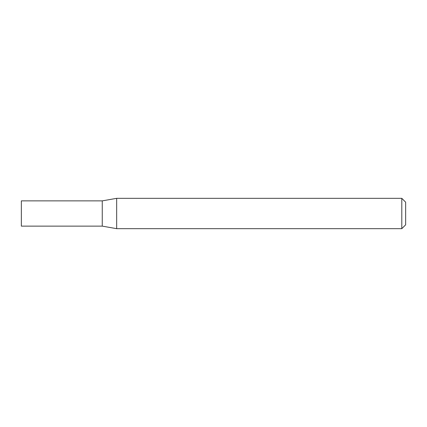 <?xml version="1.0" encoding="UTF-8"?>
<svg xmlns="http://www.w3.org/2000/svg" width="427" height="427" viewBox="0 0 427 427"><rect width="100%" height="100%" fill="white"/><g stroke="black" fill="none" stroke-linecap="round" stroke-linejoin="round"><path stroke-width="0.32" stroke-dasharray="2.13 1.6" d="M102.256 200.871L102.256 226.129M21.35 200.871L21.35 226.129M116.667 198.331L116.667 228.669M405.65 224.815L405.65 202.184M401.796 198.331L401.796 228.669"/><path stroke-width="0.64" d="M102.256 226.129L102.256 200.871L116.667 198.331L116.667 228.669L102.256 226.129L21.35 226.129L21.35 200.871L102.256 200.871M401.796 198.331L405.65 202.184L405.65 224.815L401.796 228.669L401.796 198.331L116.667 198.331M401.796 228.669L116.667 228.669"/></g></svg>
